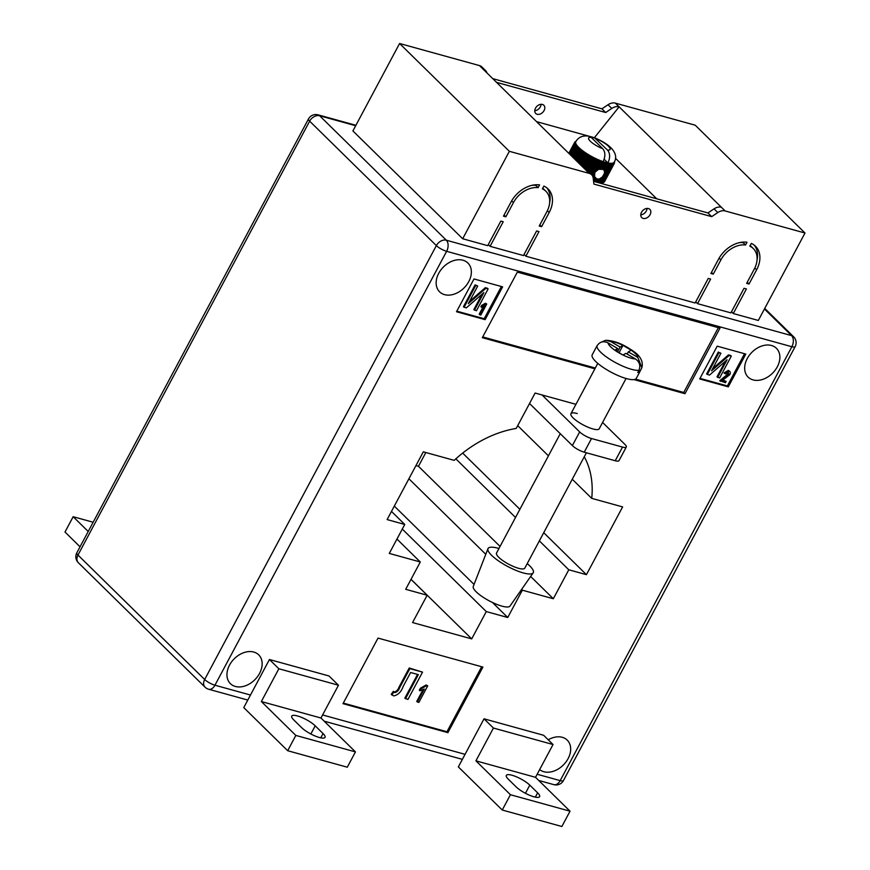 <?xml version="1.0" encoding="UTF-8"?>
<svg xmlns="http://www.w3.org/2000/svg" width="870" height="870" viewBox="0 0 870 870"><rect width="100%" height="100%" fill="white"/><g stroke="black" fill="none" stroke-linecap="round" stroke-linejoin="round"><path stroke-width="1.3" d="M604.367 170.77L607.858 164.223A22.435 5.764 -151.9 0 1 607.358 164.115L604.074 170.27L603.421 169.606L604.367 170.77L604.498 173.141L602.54 176.795L599.408 179.024L596.766 178.937L594.536 176.534L594.884 172.336L596.526 170.944L601.17 162.233L600.963 160.819A21.793 5.601 28.1 0 0 602.595 161.428A21.793 5.601 28.1 0 0 603.16 161.624C605.542 156.295 605.411 151.989 602.747 148.716L591.241 137.416A12.18 3.132 28.1 0 0 590.317 141.223A12.18 3.132 28.1 0 0 602.747 148.716M595.569 178.056L593.721 181.21L595.569 178.056M534.767 110.718A5.764 4.198 134.5 0 0 540.324 106.847A5.764 4.198 134.5 0 0 541.053 104.313M544.087 110.544A5.764 4.198 -45.5 0 1 535.757 113.481A5.764 4.198 -45.5 0 1 535.507 108.174A5.764 4.198 -45.5 0 1 543.837 105.248A5.764 4.198 -45.5 0 1 544.087 110.544M640.777 214.836A5.764 4.198 134.5 0 0 646.334 210.964A5.764 4.198 134.5 0 0 647.062 208.43M641.505 212.291A5.764 4.198 134.5 0 0 641.755 217.598A5.764 4.198 134.5 0 0 650.097 214.662A5.764 4.198 134.5 0 0 649.846 209.365A5.764 4.198 134.5 0 0 641.505 212.291M754.236 269.156L746.656 283.37L749.037 284.022L756.628 269.82A25.643 18.662 134.5 0 0 755.519 246.253A25.643 18.662 134.5 0 0 751.299 243.415L749.82 246.166A22.435 16.323 134.5 0 1 753.268 248.537A22.435 16.323 134.5 0 1 754.236 269.156M511.049 201.949L503.469 216.162L505.851 216.815L513.43 202.612A22.435 16.323 -45.5 0 1 538.106 187.659L539.574 184.908A25.643 18.662 -45.5 0 0 511.049 201.949M543.87 186.093L542.401 188.844A22.435 16.323 -45.5 0 1 545.849 191.215A22.435 16.323 -45.5 0 1 546.817 211.834L539.226 226.048L541.608 226.7L549.198 212.498A25.643 18.662 -45.5 0 0 548.089 188.931A25.643 18.662 -45.5 0 0 543.87 186.093M747.004 242.23L745.536 244.981A22.435 16.323 134.5 0 0 720.86 259.934L713.28 274.137L710.888 273.484L718.479 259.271A25.643 18.662 134.5 0 1 747.004 242.23M744.024 288.285L746.416 288.938L733.279 313.537L758.314 320.454L805 233.019L725.134 210.942A9.613 6.993 134.5 0 0 717.793 212.552L711.693 216.641L593.916 184.092L593.188 178.111A9.613 6.993 -45.5 0 0 591.589 174.729A9.613 6.993 -45.5 0 0 589.229 173.391L509.363 151.315L462.677 238.75L487.711 245.666L500.837 221.078L503.219 221.741L490.093 246.33L523.468 255.552L536.605 230.963L538.987 231.616L525.861 256.215L695.13 302.988L708.267 278.4L710.649 279.063L697.522 303.652L730.898 312.874L744.024 288.285M731.485 311.775L733.279 313.537M695.728 301.89L697.522 303.652M524.066 254.453L525.861 256.215M488.298 244.568L490.093 246.33M479.457 65.576L483.22 69.274A9.613 6.993 -45.5 0 1 485.58 70.611L481.817 66.914A9.613 6.993 -45.5 0 0 479.457 65.576L399.591 43.5L352.905 130.935L462.677 238.75M805 233.019L695.228 125.204L615.362 103.128A9.613 6.993 134.5 0 0 608.021 104.737L601.92 108.826L492.79 78.659M536.529 121.626L594.612 137.775M615.416 158.209L656.73 198.795M603.399 182.308L603.671 182.406A22.435 5.764 28.1 0 0 603.878 182.298L613.589 164.115A22.435 5.764 -151.9 0 1 613.372 164.223L613.154 163.027A21.793 5.601 28.1 0 0 613.698 162.755A21.793 5.601 28.1 0 0 614.089 162.396A21.793 5.601 28.1 0 0 614.231 162.19C618.537 155.36 613.491 145.551 594.417 137.71L591.546 137.71M602.638 182.482L603.008 182.624A22.435 5.764 28.1 0 0 603.269 182.548L612.98 164.365A22.435 5.764 -151.9 0 1 612.719 164.441L612.469 163.212A21.793 5.601 28.1 0 0 613.154 163.027L612.98 164.365M601.736 182.559L602.203 182.743A22.435 5.764 28.1 0 0 602.518 182.711L612.23 164.528A22.435 5.764 -151.9 0 1 611.914 164.56L611.643 163.299A21.793 5.601 28.1 0 0 612.469 163.212L612.23 164.528M600.702 182.526L601.257 182.776A22.435 5.764 28.1 0 0 601.627 182.776L611.327 164.593A22.435 5.764 -151.9 0 1 610.957 164.593L610.686 163.299A21.793 5.601 28.1 0 0 611.643 163.299L611.327 164.593M599.539 182.406L600.169 182.711A22.435 5.764 28.1 0 0 600.594 182.743L610.294 164.56A22.435 5.764 -151.9 0 1 609.881 164.528L609.598 163.212A21.793 5.601 28.1 0 0 610.686 163.299L610.294 164.56M598.266 182.2L598.973 182.548A22.435 5.764 28.1 0 0 599.43 182.613L602.54 176.795M596.885 181.884L597.657 182.298A22.435 5.764 28.1 0 0 598.158 182.395L600.115 178.731M593.96 181.08L594.721 181.525A22.435 5.764 28.1 0 0 595.287 181.7L596.233 181.95A22.435 5.764 28.1 0 0 596.776 182.091L598.31 179.22M483.22 69.274L585.466 169.693A9.613 6.993 -45.5 0 1 587.826 171.031L591.589 174.729M594.46 137.634L619.125 106.825L721.371 207.245A9.613 6.993 134.5 0 0 714.031 208.854L707.93 212.943L711.693 216.641M399.591 43.5L509.363 151.315M615.362 103.128L619.125 106.825A9.613 6.993 134.5 0 0 611.784 108.435L605.683 112.524L601.92 108.826M605.683 112.524L496.553 82.356M485.58 70.611A9.613 6.993 -45.5 0 1 486.961 72.939M707.93 212.943L593.579 181.341M604.313 181.971A22.435 5.764 28.1 0 0 604.324 181.96L614.035 163.777A22.435 5.764 -151.9 0 1 613.883 163.919L613.698 162.755L613.589 164.115M574.7 142.299L568.817 153.337L574.668 142.386A22.435 5.764 -151.9 0 1 574.7 142.299A22.435 5.764 -151.9 0 1 574.755 142.212L575.918 141.44A21.793 5.601 28.1 0 0 575.777 141.658C578.55 137.047 582.933 135.231 588.936 136.198L591.241 137.416M575.777 141.658A21.793 5.601 28.1 0 0 575.679 141.886A21.793 5.601 28.1 0 0 575.592 142.408A21.793 5.601 28.1 0 0 575.668 143.017A21.793 5.601 28.1 0 0 575.896 143.68A21.793 5.601 28.1 0 0 576.288 144.42A21.793 5.601 28.1 0 0 576.821 145.225A21.793 5.601 28.1 0 0 577.506 146.073A21.793 5.601 28.1 0 0 578.322 146.976A21.793 5.601 28.1 0 0 579.279 147.911A21.793 5.601 28.1 0 0 580.366 148.89A21.793 5.601 28.1 0 0 581.562 149.879A21.793 5.601 28.1 0 0 582.878 150.891A21.793 5.601 28.1 0 0 584.281 151.913A21.793 5.601 28.1 0 0 585.782 152.935A21.793 5.601 28.1 0 0 587.348 153.946A21.793 5.601 28.1 0 0 588.979 154.947A21.793 5.601 28.1 0 0 590.654 155.915A21.793 5.601 28.1 0 0 592.361 156.861A21.793 5.601 28.1 0 0 594.101 157.764A21.793 5.601 28.1 0 0 595.841 158.612A21.793 5.601 28.1 0 0 597.57 159.417A21.793 5.601 28.1 0 0 599.289 160.156A21.793 5.601 28.1 0 0 600.963 160.819L600.104 161.82A22.435 5.764 -151.9 0 1 599.452 161.57L599.289 160.156L598.353 161.113A22.435 5.764 -151.9 0 1 597.701 160.83L597.57 159.417L596.581 160.33A22.435 5.764 -151.9 0 1 595.917 160.026L595.841 158.612L594.797 159.482A22.435 5.764 -151.9 0 1 594.134 159.156L594.101 157.764L593.003 158.59A22.435 5.764 -151.9 0 1 592.339 158.253L592.361 156.861L591.219 157.655A22.435 5.764 -151.9 0 1 590.567 157.296L590.654 155.915L589.468 156.676A22.435 5.764 -151.9 0 1 588.827 156.295L588.979 154.947L587.761 155.665A22.435 5.764 -151.9 0 1 587.13 155.284L587.348 153.946L586.097 154.632A22.435 5.764 -151.9 0 1 585.499 154.24L585.782 152.935L584.51 153.588A22.435 5.764 -151.9 0 1 583.933 153.196L584.281 151.913L582.998 152.533A22.435 5.764 -151.9 0 1 582.454 152.141L582.878 150.891L581.584 151.489A22.435 5.764 -151.9 0 1 581.084 151.097L581.562 149.879L580.268 150.445A22.435 5.764 -151.9 0 1 579.801 150.064L580.366 148.89L579.072 149.422A22.435 5.764 -151.9 0 1 578.648 149.053L579.279 147.911L577.995 148.433A22.435 5.764 -151.9 0 1 577.626 148.074L578.322 146.976L577.049 147.476A22.435 5.764 -151.9 0 1 576.734 147.139L577.506 146.073L576.244 146.573A22.435 5.764 -151.9 0 1 575.983 146.236L576.821 145.225L575.592 145.703A22.435 5.764 -151.9 0 1 575.385 145.399L576.288 144.42L575.092 144.898A22.435 5.764 -151.9 0 1 574.939 144.616L575.896 143.68L574.744 144.159A22.435 5.764 -151.9 0 1 574.657 143.909L575.668 143.017L574.559 143.496A22.435 5.764 -151.9 0 1 574.526 143.267L575.592 142.408L574.526 142.898A22.435 5.764 -151.9 0 1 574.559 142.702L575.679 141.886L574.668 142.386L568.817 153.337M607.358 164.115L607.075 162.755A21.793 5.601 28.1 0 0 607.934 162.94C610.316 157.611 610.174 153.316 607.51 150.031L594.417 137.71M604.171 159.243L607.934 162.94A21.793 5.601 28.1 0 0 608.391 163.027A21.793 5.601 28.1 0 0 609.598 163.212L609.141 164.441A22.435 5.764 -151.9 0 1 608.674 164.365L608.391 163.027L607.858 164.223M604.628 171.956L608.674 164.365M604.498 173.141L609.141 164.441M596.526 170.944L598.408 169.269L602.932 169.411L605.933 163.777L605.661 162.396A21.793 5.601 28.1 0 0 607.075 162.755L606.477 163.908A22.435 5.764 -151.9 0 1 605.933 163.777M602.932 169.411L606.477 163.908M601.355 169.095L604.422 163.342L604.171 161.95A21.793 5.601 28.1 0 0 605.661 162.396L604.998 163.517A22.435 5.764 -151.9 0 1 604.422 163.342M601.986 169.15L604.998 163.517M599.332 169.378L602.834 162.831L602.595 161.428L601.79 162.462A22.435 5.764 -151.9 0 1 601.17 162.233M600.148 169.182L603.432 163.027A22.435 5.764 -151.9 0 1 602.834 162.831M597.744 170.052L601.79 162.462M593.275 178.872L594.536 176.534M593.231 178.502L594.601 175.936M598.408 169.269L602.595 161.428M600.507 168.802L603.432 163.027M595.45 181.525L596.907 178.785M595.287 181.7L596.766 178.937M602.16 168.954L605.661 162.396M614.405 161.428L614.459 162.831A22.435 5.764 -151.9 0 1 614.427 163.038L614.329 163.342A22.435 5.764 -151.9 0 1 614.285 163.429A22.435 5.764 -151.9 0 1 614.242 163.517L614.089 162.396L614.035 163.777M604.53 181.7L614.242 163.517M604.182 182.091L613.883 163.919M603.671 182.406L613.372 164.223M603.008 182.624L612.719 164.441M602.203 182.743L611.914 164.56M601.257 182.776L610.957 164.593M600.169 182.711L609.881 164.528M598.973 182.548L601.485 177.839M597.657 182.298L599.408 179.024M596.233 181.95L597.701 179.187M594.721 181.525L596.254 178.644M593.46 180.373L595.08 177.339M604.171 161.95A21.793 5.601 -151.9 0 1 603.16 161.624M593.068 177.415L594.569 174.587M592.535 175.99L600.104 161.82M592.111 175.327L599.452 161.57M591.263 174.402L598.353 161.113M590.73 173.88L597.701 160.83M589.827 172.989L596.581 160.33M589.284 172.456L595.917 160.026M588.359 171.553L594.797 159.482M587.805 171.009L594.134 159.156M586.782 170.237L593.003 158.59M586.108 169.911L592.339 158.253M585.031 169.258L591.219 157.655M584.466 168.715L590.567 157.296M583.531 167.79L589.468 156.676M582.987 167.247L588.827 156.295M582.052 166.344L587.761 155.665M581.508 165.811L587.13 155.284M580.605 164.919L586.097 154.632M580.072 164.397L585.499 154.24M579.192 163.538L584.51 153.588M578.68 163.027L583.933 153.196M577.832 162.201L582.998 152.533M577.343 161.711L582.454 152.141M576.538 160.928L581.584 151.489M576.071 160.471L581.084 151.097M575.309 159.721L580.268 150.445M574.874 159.297L579.801 150.064M574.167 158.601L579.072 149.422M573.765 158.199L578.648 149.053M573.123 157.568L577.995 148.433M572.754 157.198L577.626 148.074M572.166 156.633L577.049 147.476M571.84 156.306L576.734 147.139M571.318 155.795L576.244 146.573M571.035 155.512L575.983 146.236M570.589 155.077L575.592 145.703M570.35 154.838L575.385 145.399M569.981 154.479L575.092 144.898M569.785 154.284L574.939 144.616M569.491 154.001L574.744 144.159M569.339 153.859L574.657 143.909M569.132 153.653L574.559 143.496M569.034 153.555L574.526 143.267M568.904 153.424L574.526 142.898M568.86 153.381L574.559 142.702M574.852 142.147L574.95 141.962A22.435 5.764 -151.9 0 1 575.103 141.821L575.396 141.647M575.918 141.44L574.95 141.962M576.299 141.081L575.407 141.614M574.831 159.253L580.366 148.89M575.973 160.363L581.562 149.879M577.18 161.559L582.878 150.891M578.463 162.81L584.281 151.913M579.801 164.125L585.782 152.935M581.182 165.485L587.348 153.946M582.606 166.877L588.979 154.947M584.042 168.291L590.654 155.915M585.51 169.704L592.361 156.861M587.272 170.553L594.101 157.764M588.729 171.923L595.841 158.612M590.154 173.315L597.57 159.417M591.535 174.674L599.289 160.156M592.698 176.316L600.963 160.819M536.072 184.755L535.757 185.353L538.106 187.659M531.972 185.332A22.435 16.323 -45.5 0 1 535.757 185.353M504.056 215.053L505.851 216.815M546.849 187.844A25.643 18.662 -45.5 0 1 549.633 202.677M539.813 224.938L541.608 226.7M542.728 188.225A22.435 16.323 -45.5 0 1 543.489 188.91L545.849 191.215M743.502 242.077L743.176 242.676L745.536 244.981M743.176 242.676A22.435 16.323 134.5 0 0 739.402 242.654M711.475 272.375L713.28 274.137M753.268 248.537L750.919 246.232A22.435 16.323 134.5 0 0 750.157 245.547M757.052 260A25.643 18.662 134.5 0 0 754.268 245.166M747.243 282.261L749.037 284.022M498.945 548.502A25.643 6.59 28.1 0 0 498.118 548.263A25.643 6.59 28.1 0 0 487.961 548.698L473.258 586.445A20.836 5.35 28.1 0 0 482.045 596.515A20.836 5.35 28.1 0 0 501.892 606.118A20.836 5.35 28.1 0 0 509.994 606.064L533.179 572.841A25.643 6.59 28.1 0 0 527.22 563.597M487.961 548.698A25.643 6.59 28.1 0 0 498.782 561.085A25.643 6.59 28.1 0 0 523.207 572.906A25.643 6.59 28.1 0 0 533.179 572.841M560.258 433.684L496.531 553.037A16.03 4.122 28.1 0 0 507.645 563.629A16.03 4.122 28.1 0 0 524.338 568.599A16.03 4.122 28.1 0 0 524.806 568.132L586.391 452.781M637.84 357.45A16.671 4.285 28.1 0 0 631.174 350.186L628.325 351.871L637.84 357.45L641.842 367.749L640.189 371.033L638.917 370.283A25.002 6.427 -151.9 0 1 612.828 361.083A25.002 6.427 -151.9 0 1 597.059 345.76L595.885 347.946A25.002 6.427 -151.9 0 1 595.993 347.717A25.002 6.427 -151.9 0 1 596.124 347.5M595.993 347.717L592.198 354.819A25.002 6.427 28.1 0 0 609.533 371.327A25.002 6.427 28.1 0 0 635.568 379.103A25.002 6.427 28.1 0 0 636.296 378.363L640.092 371.262A25.002 6.427 -151.9 0 1 639.363 371.99A25.002 6.427 -151.9 0 1 637.743 372.49L638.906 370.305C640.766 365.65 639.591 361.855 635.383 358.908L625.878 353.329L623.029 355.025A16.671 4.285 28.1 0 0 635.383 358.908M616.297 351.099L617.678 348.522L608.163 342.943A16.671 4.285 28.1 0 0 614.829 350.208L615.003 350.338A16.671 4.285 28.1 0 0 622.811 354.916L615.003 350.338M617.678 348.522L614.829 350.208M631.196 350.175L622.996 345.368L620.125 347.065L610.62 341.486L605.629 340.311L601.17 342.193M617.58 351.839L620.125 347.065M597.059 345.76C599.854 341.66 603.552 340.725 608.163 342.943M627.15 354.079L628.325 351.871M619.07 352.72L622.974 345.379A16.671 4.285 28.1 0 0 610.62 341.486M577.223 413.533A16.03 4.122 28.1 0 0 570.938 413.696A16.03 4.122 28.1 0 0 577.462 421.428A16.03 4.122 28.1 0 0 592.905 428.943A16.03 4.122 28.1 0 0 599.202 428.79L626.063 378.493M315.212 725.83A14.42 3.708 28.1 0 0 297.42 715.934A14.42 3.708 28.1 0 0 291.754 716.075A14.42 3.708 28.1 0 0 293.745 719.903L301.585 727.603A14.42 3.708 28.1 0 0 315.157 736.02A14.42 3.708 28.1 0 0 325.043 737.368A14.42 3.708 28.1 0 0 323.053 733.54L315.212 725.83L310.851 733.986M511.995 775.235A14.42 3.708 -151.9 0 1 529.786 785.131L537.627 792.831A14.42 3.708 -151.9 0 1 539.617 796.659A14.42 3.708 -151.9 0 1 529.732 795.321A14.42 3.708 -151.9 0 1 516.171 786.904L508.33 779.205A14.42 3.708 -151.9 0 1 506.329 775.377A14.42 3.708 -151.9 0 1 511.995 775.235M548.231 739.804A20.195 14.692 -45.5 0 1 567.207 740.109A20.195 14.692 -45.5 0 1 568.088 758.662A20.195 14.692 -45.5 0 1 539.661 769.58M259.565 673.402A20.195 14.692 -45.5 0 1 230.398 683.657A20.195 14.692 -45.5 0 1 229.528 665.104A20.195 14.692 -45.5 0 1 258.694 654.849A20.195 14.692 -45.5 0 1 259.565 673.402M468.778 281.586A20.195 14.692 -45.5 0 1 439.611 291.841A20.195 14.692 -45.5 0 1 438.73 273.289A20.195 14.692 -45.5 0 1 467.908 263.034A20.195 14.692 -45.5 0 1 468.778 281.586M777.291 366.846A20.195 14.692 -45.5 0 1 748.124 377.101A20.195 14.692 -45.5 0 1 747.254 358.549A20.195 14.692 -45.5 0 1 776.421 348.294A20.195 14.692 -45.5 0 1 777.291 366.846M584.259 456.783A102.562 74.635 -45.5 0 1 591.731 498.369L622.615 506.905L586.434 574.668L568.795 569.785L553.331 598.745L522.337 590.186L507.743 617.504L486.286 611.577L471.703 638.895L412.565 622.561L427.159 595.232L405.703 589.305L420.286 561.987L389.292 553.418L404.757 524.458L387.117 519.575L423.298 451.824L454.183 460.35A102.562 74.635 -45.5 0 1 516.214 428.442L535.115 393.044L575.929 404.322M594.895 368.804L482.317 337.69L517.335 272.114L719.99 328.12L684.984 393.697L633.936 379.592M745.807 354.068L728.299 386.856L699.697 378.95L717.195 346.162L745.807 354.068M474.009 278.955L502.621 286.861L485.112 319.649L456.5 311.743L474.009 278.955M447.898 732.66L342.997 703.667L378.015 638.091L482.915 667.083L447.898 732.66L446.962 731.735L343.302 703.09M269.439 659.514L243.763 707.604L287.676 750.723L295.844 735.422L261.348 701.546L278.857 668.758L269.439 659.514L329.045 675.99L338.463 685.223L278.857 668.758M465.058 754.333L484.024 718.816L543.63 735.28L553.037 744.524L535.529 777.312L570.035 811.199L561.857 826.5L502.251 810.024L458.349 766.905L465.058 754.333L322.585 714.955M425.821 452.52L418.47 466.287L415.947 465.591M517.704 425.658L548.426 455.837M572.264 479.239L591.731 498.369M462.666 453.096L519.89 509.298M543.717 532.701L586.434 574.668M455.837 458.849L515.519 517.465M539.356 540.879L568.795 569.785M418.47 466.287L500.054 546.425M530.646 576.462L553.331 598.745M408.9 478.772L485.786 554.288M521.587 589.447L522.337 590.186M394.317 506.101L474.041 584.412M492.442 602.475L507.743 617.504M402.288 529.08L486.286 611.577M411.031 579.322L471.703 638.895M411.01 579.376L427.159 595.232M396.959 539.063L420.286 561.987M391.478 511.408L404.757 524.458M744.557 353.72L727.363 385.932L728.299 386.856M727.363 385.932L700.002 378.374M722.839 380.081L726.167 381.441L725.482 382.724L719.784 380.701L728.157 373.806L727.711 371.49M720.404 381.321L728.777 374.415L728.342 372.11L725.613 373.959L724.068 372.925L728.353 370.37L729.843 371.446L728.353 370.37M717.652 377.428L727.07 359.788L709.431 375.144L706.625 373.937L718.294 352.078L720.904 353.242L711.508 370.837L729.125 355.504L728.494 354.895L730.68 355.493L731.311 356.113L719.631 377.971L717.032 376.808L725.286 361.344M712.66 368.662L728.494 354.895M501.37 286.524L484.177 318.724L485.112 319.649M484.177 318.724L456.815 311.166M479.816 314.831L484.438 306.175L481.545 307.327L482.23 306.055L486.721 304.032L480.805 315.103L479.196 314.211L483.133 306.827M481.545 307.327L480.925 306.708L481.61 305.435L485.449 303.238L486.721 304.032M474.465 310.22L483.883 292.581L466.233 307.947L463.438 306.729L475.107 284.871L477.717 286.034L468.321 303.63L485.928 288.296L485.308 287.687L487.494 288.285L488.113 288.905L476.445 310.764L473.835 309.6L482.1 294.136M469.474 301.466L485.308 287.687M718.326 327.664L683.722 392.468L684.984 393.697M683.722 392.468L635.502 379.135M595.308 368.032L482.73 336.918M481.665 666.735L446.962 731.735M417.361 702.046L424.299 689.062L419.96 690.791L419.329 690.182L420.351 688.268L426.126 684.973L427.714 685.854L418.851 702.46L416.73 701.437L422.961 689.779M405.474 698.762L418.35 674.631L410.618 672.499L403.125 686.528C401.277 691.802 398.145 694.945 393.74 695.924L391.217 694.38L393.381 691.313L394.317 691.976C396.481 691.443 398.025 689.856 398.949 687.224L409.215 667.997L422.537 672.129L407.943 699.447L404.844 698.153L417.524 674.402M464.058 307.338L475.738 285.48L475.107 284.871M485.928 288.296L488.113 288.905M475.738 285.48L477.717 286.034M486.08 303.858L485.449 303.238M482.23 306.055L481.61 305.435M707.256 374.546L718.924 352.687L718.294 352.078M729.125 355.504L731.311 356.113M718.924 352.687L720.904 353.242M724.699 373.545L728.984 370.979C730.441 371.599 730.702 372.849 729.756 374.709L722.448 380.418L726.167 381.441M728.777 374.415L728.157 373.806M391.848 695L394.012 691.933L394.936 692.596C397.101 692.063 398.656 690.475 399.58 687.833L398.949 687.224M399.58 687.833L409.846 668.617L409.215 667.997M393.381 691.313L394.317 691.976M409.846 668.617L422.537 672.129M419.96 690.791L420.982 688.877L426.746 685.593L426.126 684.973M426.746 685.593L427.714 685.854M420.982 688.877L420.351 688.268M93.155 522.239L73.167 516.715L88.218 531.494M73.167 516.715L65 532.016L80.04 546.795M502.251 810.024L510.429 794.723L475.923 760.837L493.431 728.049L484.024 718.816M493.431 728.049L553.037 744.524M475.923 760.837L535.529 777.312M510.429 794.723L570.035 811.199M338.463 685.223L320.954 718.011L355.449 751.897L347.282 767.199L287.676 750.723M320.954 718.011L261.348 701.546M355.449 751.897L295.844 735.422M602.584 422.461L624.964 444.439A9.613 2.469 28.1 0 1 626.302 446.995A9.613 2.469 28.1 0 1 622.518 447.082L591.524 438.523L584.227 452.182A9.613 2.469 -151.9 0 1 572.373 445.581L529.536 403.506M572.373 445.581L579.67 431.922L542.032 394.958M579.67 431.922A9.613 2.469 28.1 0 0 591.524 438.523M626.302 446.995L619.005 460.654A9.613 2.469 -151.9 0 1 615.231 460.741L584.227 452.182M585.466 169.693L589.229 173.391M721.371 207.245L725.134 210.942M611.784 108.435L608.021 104.737M714.031 208.854L717.793 212.552M607.51 150.031A12.18 3.132 28.1 0 0 608.434 146.225A12.18 3.132 28.1 0 0 596.015 138.732M511.658 200.861L513.43 202.612M547.382 210.714L549.198 212.498M719.088 258.183L720.86 259.934M754.812 268.036L756.628 269.82M631 350.066A16.671 4.285 28.1 0 0 623.192 345.477M529.786 785.131L525.437 793.288M537.16 774.256L560.182 780.618L791.863 346.728L446.625 251.321L214.955 685.212L250.473 695.032M355.689 125.726L319.638 115.764L446.343 240.218L791.58 335.624L764.447 308.97M308.491 118.94A8.33 2.142 -151.9 0 0 309.644 121.158L77.974 555.049L204.678 679.503L436.359 245.601L309.644 121.158A8.33 6.068 -45.5 0 1 319.638 115.764A8.33 5.296 -74.6 0 0 318.061 114.84A8.33 8.33 0 0 0 308.491 118.94L76.821 552.831A8.33 8.33 0 0 0 78.333 562.705L205.037 687.159A8.33 6.068 -45.5 0 1 204.678 679.503A8.33 2.142 -151.9 0 0 214.955 685.212A8.33 5.296 -74.6 0 1 208.659 689.247L247.798 700.056M793.625 336.777A8.33 6.068 134.5 0 0 791.58 335.624A8.33 5.296 -74.6 0 1 791.863 346.728A8.33 2.142 -151.9 0 0 795.136 346.651A8.33 8.33 0 0 0 793.625 336.777L764.741 308.415M446.343 240.218A8.33 6.068 134.5 0 0 436.359 245.601A8.33 2.142 -151.9 0 0 446.625 251.321A8.33 5.296 -74.6 0 0 446.343 240.218M563.455 780.542A8.33 2.142 -151.9 0 1 560.182 780.618A8.33 5.296 -74.6 0 1 553.885 784.653A8.33 8.33 0 0 0 563.455 780.542L795.136 346.651M78.333 562.705A8.33 6.068 134.5 0 1 77.974 555.049A8.33 2.142 -151.9 0 1 76.821 552.831M724.525 377.808L723.905 377.188M537.627 792.831L535.333 797.137M323.053 733.54L320.747 737.836M615.231 460.741L622.518 447.082M614.285 163.429L604.574 181.612M570.938 413.696L597.788 363.388M641.842 367.749C643.648 360.985 639.841 354.819 630.413 349.283C621.745 343.519 613.481 340.529 605.629 340.311M355.917 125.291L318.061 114.84M553.885 784.653L538.737 780.466M462.372 759.358L324.151 721.165M205.037 687.159A8.33 8.33 0 0 0 208.659 689.247"/></g></svg>
